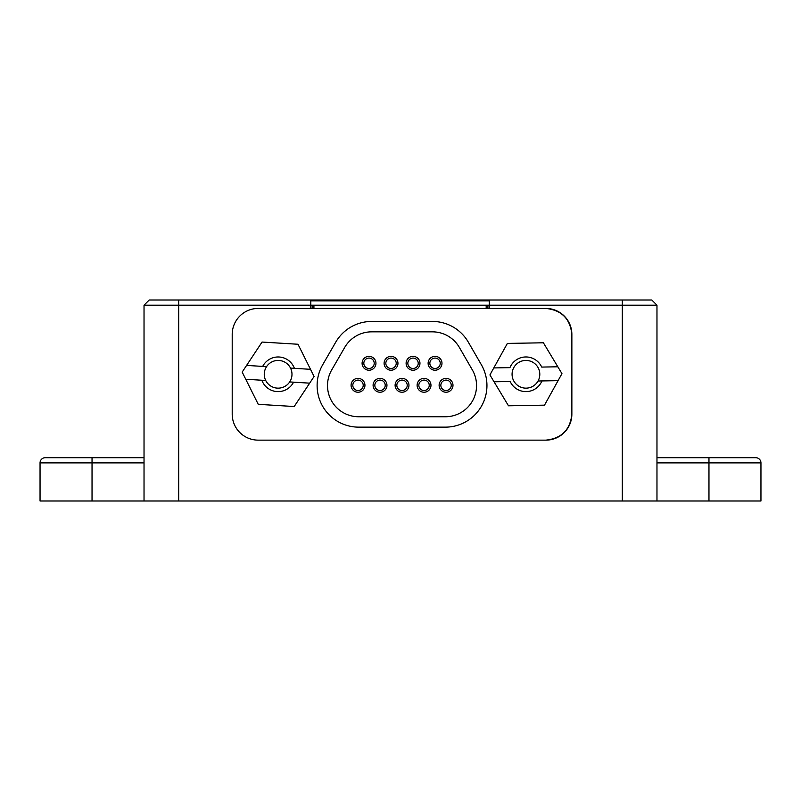 <?xml version="1.0" encoding="UTF-8"?>
<svg xmlns="http://www.w3.org/2000/svg" width="801" height="801" viewBox="0 0 801 801"><rect width="100%" height="100%" fill="white"/><g stroke="black" fill="none" stroke-linecap="round" stroke-linejoin="round"><path stroke-width="1.2" d="M310.798 299.995L489.291 299.995L489.291 308.435L545.871 308.435C561.541 310.097 570.212 318.758 571.864 334.438L571.864 414.147L571.864 334.438A25.992 25.992 89.9 0 0 545.861 308.435L258.202 308.435L310.798 308.435L310.798 299.995L149.226 299.995L144.03 305.191L144.03 501.005L760.95 501.005L760.95 462.888L708.965 462.888L708.965 501.005M489.291 300.856L310.798 300.856M656.97 457.691L755.754 457.691A5.196 5.196 0 0 1 760.95 462.888M144.03 459.343L144.03 457.691L92.035 457.691L92.035 462.888L40.05 462.888A5.196 5.196 0 0 1 45.246 457.691L92.035 457.691L45.246 457.691A5.196 5.196 0 0 0 40.05 462.888L40.05 501.005L144.03 501.005M92.035 501.005L92.035 462.888L144.03 462.888L144.03 461.716M119.77 457.691L92.035 457.691M149.226 299.995L144.03 305.191L178.683 305.191L178.683 501.005M651.774 299.995L656.97 305.191L651.774 299.995L489.291 299.995M656.97 501.005L656.97 305.191L487.909 305.191L487.909 308.435M312.19 308.435L312.19 305.191L178.683 305.191L178.683 299.995M545.861 440.139A25.992 25.992 89.9 0 0 571.864 414.147C570.212 429.827 561.541 438.487 545.871 440.139L258.202 440.139A25.992 25.992 89.9 0 1 232.21 414.147L232.21 334.438A25.992 25.992 89.9 0 1 258.162 308.435L258.202 308.435A25.992 25.992 89.9 0 0 258.162 308.435M402.022 380.095A5.196 5.196 -90.1 0 0 396.835 385.291A5.196 5.196 -90.1 0 0 402.042 390.498M413.026 358.087A5.196 5.196 -90.1 0 0 407.839 363.284A5.196 5.196 -90.1 0 0 413.046 368.49M424.029 380.095A5.196 5.196 -90.1 0 0 418.843 385.291A5.196 5.196 -90.1 0 0 424.049 390.498M446.037 380.095A5.196 5.196 -90.1 0 0 440.85 385.291A5.196 5.196 -90.1 0 0 446.057 390.498M380.014 380.095A5.196 5.196 -90.1 0 0 374.828 385.291A5.196 5.196 -90.1 0 0 380.034 390.498M358.007 380.095A5.196 5.196 -90.1 0 0 352.82 385.291A5.196 5.196 -90.1 0 0 358.027 390.498M435.033 358.087A5.196 5.196 -90.1 0 0 429.847 363.284A5.196 5.196 -90.1 0 0 435.053 368.49M391.018 358.087A5.196 5.196 -90.1 0 0 385.832 363.284A5.196 5.196 -90.1 0 0 391.038 368.49M369.011 358.087A5.196 5.196 -90.1 0 0 363.824 363.284A5.196 5.196 -90.1 0 0 369.031 368.49M407.228 385.291A5.196 5.196 89.9 0 1 402.032 390.498A5.196 5.196 89.9 0 1 396.835 385.291A5.196 5.196 89.9 0 1 402.032 380.095A5.196 5.196 89.9 0 1 407.228 385.291M418.232 363.284A5.196 5.196 89.9 0 1 413.036 368.49A5.196 5.196 89.9 0 1 407.839 363.284A5.196 5.196 89.9 0 1 413.036 358.087A5.196 5.196 89.9 0 1 418.232 363.284M429.236 385.291A5.196 5.196 89.9 0 1 424.039 390.498A5.196 5.196 89.9 0 1 418.843 385.291A5.196 5.196 89.9 0 1 424.039 380.095A5.196 5.196 89.9 0 1 429.236 385.291M451.243 385.291A5.196 5.196 89.9 0 1 446.047 390.498A5.196 5.196 89.9 0 1 440.85 385.291A5.196 5.196 89.9 0 1 446.047 380.095A5.196 5.196 89.9 0 1 451.243 385.291M385.221 385.291A5.196 5.196 89.9 0 1 380.024 390.498A5.196 5.196 89.9 0 1 374.828 385.291A5.196 5.196 89.9 0 1 380.024 380.095A5.196 5.196 89.9 0 1 385.221 385.291M363.213 385.291A5.196 5.196 89.9 0 1 358.017 390.498A5.196 5.196 89.9 0 1 352.82 385.291A5.196 5.196 89.9 0 1 358.017 380.095A5.196 5.196 89.9 0 1 363.213 385.291M440.24 363.284A5.196 5.196 89.9 0 1 435.043 368.49A5.196 5.196 89.9 0 1 429.847 363.284A5.196 5.196 89.9 0 1 435.043 358.087A5.196 5.196 89.9 0 1 440.24 363.284M396.225 363.284A5.196 5.196 89.9 0 1 391.028 368.49A5.196 5.196 89.9 0 1 385.832 363.284A5.196 5.196 89.9 0 1 391.028 358.087A5.196 5.196 89.9 0 1 396.225 363.284M374.217 363.284A5.196 5.196 89.9 0 1 369.021 368.49A5.196 5.196 89.9 0 1 363.824 363.284A5.196 5.196 89.9 0 1 369.021 358.087A5.196 5.196 89.9 0 1 374.217 363.284M395.103 385.291A6.929 6.929 89.9 0 1 402.032 378.362A6.929 6.929 89.9 0 1 408.961 385.291A6.929 6.929 89.9 0 1 402.032 392.23A6.929 6.929 89.9 0 1 395.103 385.291M406.107 363.284A6.929 6.929 89.9 0 1 413.036 356.355A6.929 6.929 89.9 0 1 419.964 363.284A6.929 6.929 89.9 0 1 413.036 370.222A6.929 6.929 89.9 0 1 406.107 363.284M417.111 385.291A6.929 6.929 89.9 0 1 424.039 378.362A6.929 6.929 89.9 0 1 430.968 385.291A6.929 6.929 89.9 0 1 424.039 392.23A6.929 6.929 89.9 0 1 417.111 385.291M439.118 385.291A6.929 6.929 89.9 0 1 446.047 378.362A6.929 6.929 89.9 0 1 452.976 385.291A6.929 6.929 89.9 0 1 446.047 392.23A6.929 6.929 89.9 0 1 439.118 385.291M373.096 385.291A6.929 6.929 89.9 0 1 380.024 378.362A6.929 6.929 89.9 0 1 386.953 385.291A6.929 6.929 89.9 0 1 380.024 392.23A6.929 6.929 89.9 0 1 373.096 385.291M351.078 385.291A6.929 6.929 89.9 0 1 358.017 378.362A6.929 6.929 89.9 0 1 364.946 385.291A6.929 6.929 89.9 0 1 358.017 392.23A6.929 6.929 89.9 0 1 351.078 385.291M428.114 363.284A6.929 6.929 89.9 0 1 435.043 356.355A6.929 6.929 89.9 0 1 441.972 363.284A6.929 6.929 89.9 0 1 435.043 370.222A6.929 6.929 89.9 0 1 428.114 363.284M384.1 363.284A6.929 6.929 89.9 0 1 391.028 356.355A6.929 6.929 89.9 0 1 397.957 363.284A6.929 6.929 89.9 0 1 391.028 370.222A6.929 6.929 89.9 0 1 384.1 363.284M362.092 363.284A6.929 6.929 89.9 0 1 369.021 356.355A6.929 6.929 89.9 0 1 375.949 363.284A6.929 6.929 89.9 0 1 369.021 370.222A6.929 6.929 89.9 0 1 362.092 363.284M402.042 392.23A6.929 6.929 -90.1 0 0 408.961 385.291A6.929 6.929 -90.1 0 0 402.022 378.362M413.046 370.222A6.929 6.929 -90.1 0 0 419.964 363.284A6.929 6.929 -90.1 0 0 413.026 356.355M424.049 392.23A6.929 6.929 -90.1 0 0 430.968 385.291A6.929 6.929 -90.1 0 0 424.029 378.362M446.057 392.23A6.929 6.929 -90.1 0 0 452.986 385.291A6.929 6.929 -90.1 0 0 446.037 378.362M380.034 392.23A6.929 6.929 -90.1 0 0 386.953 385.291A6.929 6.929 -90.1 0 0 380.014 378.362M358.027 392.23A6.929 6.929 -90.1 0 0 364.946 385.291A6.929 6.929 -90.1 0 0 358.007 378.362M435.053 370.222A6.929 6.929 -90.1 0 0 441.982 363.284A6.929 6.929 -90.1 0 0 435.033 356.355M391.038 370.222A6.929 6.929 -90.1 0 0 397.957 363.284A6.929 6.929 -90.1 0 0 391.018 356.355M369.031 370.222A6.929 6.929 -90.1 0 0 375.949 363.284A6.929 6.929 -90.1 0 0 369.011 356.355M371.664 331.834A31.189 31.189 -90.1 0 0 344.7 347.434L331.694 369.962A31.189 31.189 -90.1 0 0 358.708 416.75L445.356 416.75A31.189 31.189 -90.1 0 0 472.37 369.962L459.363 347.434A31.189 31.189 -90.1 0 0 432.35 331.834L371.714 331.834A31.189 31.189 -90.1 0 0 344.7 347.434L331.694 369.962A31.189 31.189 -90.1 0 0 358.708 416.75L445.356 416.75A31.189 31.189 -90.1 0 0 445.406 416.75M525.937 388.155A13.867 13.867 -90.1 0 0 525.957 388.155A13.867 13.867 89.9 0 1 513.811 367.569A13.867 13.867 89.9 0 1 525.917 360.43L525.917 360.43A13.867 13.867 -90.1 0 0 512.069 374.287A13.867 13.867 -90.1 0 0 525.937 388.155A13.867 13.867 89.9 0 1 525.937 388.155A13.867 13.867 89.9 0 0 538.062 381.006L541.937 380.936A17.332 17.332 89.9 0 1 510.177 381.506L494.047 381.787L489.922 374.928L493.796 367.929L509.937 367.639A17.332 17.332 89.9 0 1 541.696 367.078L557.826 366.788L561.952 373.646L544.5 405.156L508.485 405.797L494.047 381.787M525.917 360.43A13.867 13.867 89.9 0 1 537.821 367.148L537.821 367.148A13.867 13.867 89.9 0 1 538.062 381.006L558.067 380.655M278.127 388.155A13.867 13.867 -90.1 0 0 278.147 388.155A13.867 13.867 89.9 0 1 265.722 380.475L261.847 380.245A17.332 17.332 89.9 0 0 293.556 382.177L289.692 381.937A13.867 13.867 89.9 0 1 278.127 388.155A13.867 13.867 -90.1 0 1 264.26 374.287A13.867 13.867 -90.1 0 1 278.107 360.43L278.107 360.43A13.867 13.867 89.9 0 1 289.692 381.937L309.657 383.158L294.197 406.528L258.252 404.325L245.747 379.253L261.847 380.245M541.696 367.078L557.826 366.788L543.388 342.788L507.373 343.419L493.796 367.929L509.937 367.639M310.508 369.321L298.002 344.25L262.057 342.057L242.172 372.095L245.747 379.253L265.722 380.475A13.867 13.867 89.9 0 1 266.563 366.638L262.698 366.407A17.332 17.332 89.9 0 1 294.398 368.34L310.508 369.321L314.082 376.49L309.657 383.158L293.556 382.177M290.533 368.1L294.398 368.34M266.563 366.638L266.563 366.638A13.867 13.867 89.9 0 1 278.107 360.43M445.416 427.143A41.592 41.592 -90.1 0 0 481.371 364.755L468.365 342.227L481.371 364.755A41.592 41.592 89.9 0 1 445.356 427.143L358.708 427.143A41.592 41.592 89.9 0 1 322.693 364.755L335.699 342.227A41.592 41.592 89.9 0 1 371.654 321.441A41.592 41.592 89.9 0 1 371.714 321.431L432.35 321.431A41.592 41.592 89.9 0 1 468.365 342.227A41.592 41.592 -90.1 0 0 432.35 321.431L371.714 321.431A41.592 41.592 -90.1 0 0 371.654 321.441M246.588 365.416L262.698 366.407M508.485 405.797L544.5 405.156L561.952 373.646L543.388 342.788M294.197 406.528L314.082 376.49L298.002 344.25L262.057 342.057M312.19 305.191L487.909 305.191M708.965 457.691L708.965 462.888L656.97 462.888M622.317 299.995L622.317 501.005M313.922 308.435L313.922 305.191M486.177 305.191L486.177 308.435"/></g></svg>
